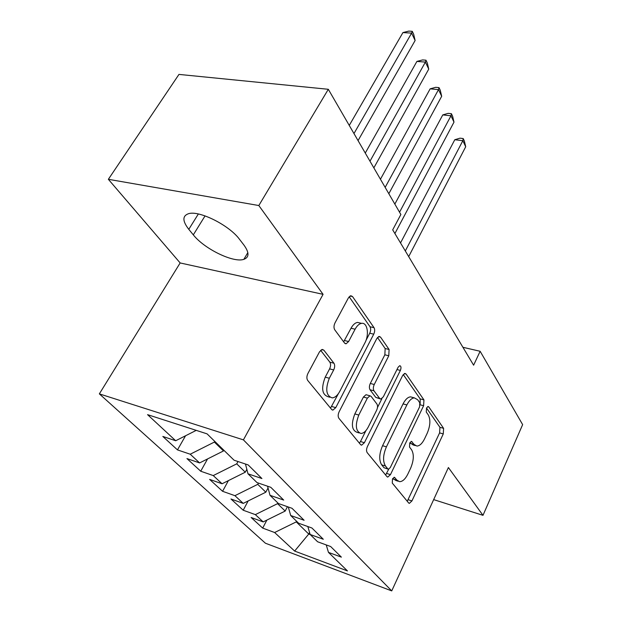 <?xml version="1.0" encoding="UTF-8"?>
<svg xmlns="http://www.w3.org/2000/svg" width="622" height="622" viewBox="0 0 622 622"><rect width="100%" height="100%" fill="white"/><g stroke="black" fill="none" stroke-linecap="round" stroke-linejoin="round"><path stroke-width="0.93" d="M392.482 478.987L392.28 483.084L408.646 502.957L409.354 503.361L411.927 500.935L443.268 433.923L443.603 428.348L428.768 406.874L428.099 406.493L426.513 408.009L426.288 412.059L428.27 414.897C430.704 419.57 430.354 425.681 427.213 433.239L424.569 438.821C422.237 443.494 419.687 445.904 416.919 446.06L414.143 444.489L411.453 441.379L409.743 442.988L409.525 447.062L411.601 449.807C414.159 454.363 413.824 460.521 410.606 468.265L407.877 474.011C405.35 479.057 402.597 481.615 399.619 481.669L397.061 480.254L394.332 477.284L392.482 478.987M323.852 350.163L322.258 349.424L319.537 351.78L307.906 373.495C306.623 376.287 306.553 378.588 307.688 380.407L331.65 409.486L332.91 410.108L335.771 407.635L373.736 334.169C374.872 331.619 374.973 329.458 374.032 327.677L352.503 296.531L350.785 295.714L348.429 297.845L334.978 322.942C333.75 325.633 333.672 327.918 334.737 329.792L344.557 343.056L346.073 343.795L348.623 341.532L355.108 329.201C357.02 325.71 359.174 323.767 361.576 323.354C367.415 322.212 369.468 334.644 364.904 342.893L339.752 391.401C337.544 395.468 335.04 397.629 332.226 397.893C326.115 395.794 325.143 389.248 329.318 378.254L333.695 369.935C334.908 367.244 334.994 365.005 333.936 363.217L323.852 350.163L321.613 349.595M258.822 205.532L108.36 179.307L180.155 262.95L323.075 294.338L258.822 205.532L328.315 89.288L400.871 214.497L392.7 229.86L473.614 365.192L480.137 351.274L462.908 347.286M323.075 294.338L243.412 439.871L391.736 590.9L265.423 543.224L99.357 393.874L243.412 439.871M433.666 499.614L482.991 515.335L448.4 467.534L391.736 590.9M482.991 515.335L522.643 424.624L480.137 351.274M367.454 446.448C366.342 449.037 366.249 451.098 367.182 452.622L386.946 476.615L387.786 477.074L390.46 474.633L423.613 405.723L423.94 399.892L406.065 374.032L404.914 373.402L402.597 375.571L367.454 446.448M360.604 444.637L338.889 418.279C337.863 416.616 337.94 414.446 339.138 411.756L376.8 338.555L379.156 336.401L380.547 337.108L389.092 349.478L388.789 355.768L374.257 384.505C373.138 387.063 373.044 389.162 373.97 390.81L379.7 398.469L380.843 399.067L383.362 396.774L398.142 367.198L399.767 365.682C401.151 366.171 401.353 367.75 400.389 370.424L364.399 442.708L361.623 445.165L360.604 444.637M266.869 520.085L262.694 528.109L274.629 532.518L294.634 551.069L347.449 570.91L328.47 552.383L341.385 557.141L330.663 546.536L317.601 541.77L310.145 534.485L323.3 539.251L311.917 528L298.614 523.234L290.692 515.498L304.104 520.264L292.006 508.291L278.446 503.54L270.018 495.314L283.679 500.065L270.795 487.314L256.979 482.579L247.999 473.808L261.916 478.536L248.162 464.922L234.082 460.226L207.072 433.861L147.562 414.649L175.692 440.741L196.249 430.362M262.694 528.109L251.132 517.504L263.192 521.905L255.347 514.627L277.567 503.649L277.902 503.004M248.147 500.959L243.21 510.227L255.347 514.627M243.21 510.227L230.98 498.999L243.233 503.392L234.922 495.68L257.757 484.336L258.425 483.076M228.398 480.612L222.583 491.294L234.922 495.68M222.583 491.294L209.614 479.399L222.077 483.768L213.253 475.581L236.733 463.849L237.993 461.532M207.569 458.927L200.712 471.219L213.253 475.581M200.712 471.219L186.942 458.585L199.608 462.923L190.223 454.216L214.388 442.063L214.777 441.379M185.55 435.765L177.472 449.893L190.223 454.216M177.472 449.893L162.824 436.45L175.692 440.741M247.999 473.808L245.465 464.02M270.018 495.314L267.553 486.202M214.388 442.063L223.492 450.942L223.873 450.258M199.608 462.923L223.492 450.942M290.692 515.498L288.305 507M236.733 463.849L245.293 472.191L246.833 469.33M222.077 483.768L245.293 472.191M310.145 534.485L307.828 526.531M257.757 484.336L265.819 492.196L268.035 487.99M243.233 503.392L265.819 492.196M328.47 552.383L326.231 544.919M277.567 503.649L285.171 511.066L287.426 506.689M263.192 521.905L285.171 511.066M328.315 89.288L178.965 74.407L108.36 179.307M180.155 262.95L99.357 393.874M309.554 532.448L308.745 534.049L310.254 534.593M274.629 532.518L296.266 521.881L296.585 521.252M296.266 521.881L308.745 534.049L294.634 551.069M239.517 239.322C229.324 225.273 199.079 210.119 188.482 213.711C182.293 215.904 182.401 221.113 188.793 229.331L193.31 234.859C204.327 248.917 233.545 263.114 243.863 259.335C249.344 257.329 249.352 252.54 243.863 244.967L239.517 239.322M392.785 478.442L395.864 480.487L398.15 481.21M415.333 445.593L413.179 444.963L409.882 442.716M407.254 501.27L439.606 432.889L439.941 427.322L426.513 408.016M420.153 403.981L420.169 398.889L403.235 374.537M385.624 475.014L388.703 469.213M387.84 468.91L388.447 469.237L390.297 467.542L419.57 406.889L419.796 402.784L417.634 399.697L414.361 397.87C411.655 398.127 409.159 400.475 406.874 404.93L386.417 446.845C382.989 454.939 382.678 461.33 385.484 466.018L387.84 468.91L384.023 467.728L388.089 469.128M412.495 397.372L410.551 396.859C407.838 397.108 405.342 399.456 403.048 403.896L406.874 404.93M384.023 467.728L381.659 464.836C378.837 460.148 379.148 453.772 382.569 445.694L403.048 403.896M377.484 337.489L385.15 348.522L389.092 349.478M380.135 398.873L375.781 397.404L370.028 389.753C369.095 388.112 369.188 386.013 370.308 383.455L384.855 354.797L385.15 348.522M381.908 398.648L377.476 407.527M365.969 430.548L360.48 441.534L364.399 442.708M358.801 415.061C354.96 425.238 355.675 431.38 360.954 433.472C363.645 433.316 366.086 431.155 368.271 426.995L376.637 410.248C377.741 407.705 377.834 405.63 376.924 404.028L371.147 396.408L369.966 395.794L367.369 398.127L358.801 415.061L354.835 413.933C350.987 424.087 351.718 430.214 357.012 432.313L359.143 432.943M366.762 394.923L366.008 394.721L363.411 397.046L367.369 398.127M354.835 413.933L363.411 397.046M359.368 443.144L360.48 441.534M329.847 397.233L328.159 396.766C322.025 394.651 321.045 388.12 325.228 377.157L329.598 368.862C330.818 366.179 330.896 363.948 329.839 362.152L320.625 350.295M360.216 323.036L357.518 322.414C355.108 322.818 352.946 324.762 351.033 328.237L355.108 329.201M343.647 341.828L351.033 328.237M365.985 340.436L369.732 333.221C370.868 330.679 370.961 328.525 370.012 326.744L349.16 296.756M330.531 408.133L338.391 393.648M408.693 256.614L465.715 146.745L462.838 140.704L454.783 139.732L400.521 242.953M454.783 139.732L459.992 138.17L463.203 138.558L462.838 140.704L405.311 250.961M463.203 138.558L464.354 140.976L465.715 146.745M394.9 233.545L453.99 122.13L450.973 115.785L442.771 114.907L394.846 204.094M442.771 114.907L448.135 113.36L451.409 113.709L450.973 115.785L399.549 212.211M451.409 113.709L452.614 116.252L453.99 122.13M388.828 193.706L441.682 96.286L438.51 89.622L430.16 88.837L380.446 179.245M430.16 88.837L435.68 87.313L439.015 87.624L438.51 89.622L385.158 187.377M439.015 87.624L440.283 90.291L441.682 96.286M373.853 167.87L428.745 69.112L425.401 62.099L416.903 61.422L365.269 153.059M416.903 61.422L422.595 59.93L425.984 60.194L425.401 62.099L369.989 161.199M425.984 60.194L427.322 63.001L428.745 69.112M358.054 140.611L415.123 40.508L411.601 33.121L402.939 32.569L349.261 125.426M402.939 32.569L408.817 31.1L412.277 31.318L411.601 33.121L353.972 133.559M412.277 31.318L413.677 34.272L415.123 40.508M393.291 479.064L397.061 480.254M411.103 441.449L412.075 441.729M410.388 443.393L414.143 444.489M427.711 406.594L428.768 406.874M439.941 427.322L443.603 428.348M439.606 432.889L443.268 433.923M408.226 499.738L411.927 500.935M394.014 477.323L394.908 477.595M404.308 373.581L406.065 374.032M420.169 398.889L423.94 399.892M420.145 404.79L423.613 405.723M386.659 473.443L390.46 474.633M382.569 445.694L386.417 446.845M381.659 464.836L385.484 466.018M378.479 336.619L380.547 337.108M384.855 354.797L388.789 355.768M370.308 383.455L374.257 384.505M370.028 389.753L373.97 390.81M375.781 397.404L379.7 398.469M396.96 369.561L400.389 370.424M329.839 362.152L333.936 363.217M329.598 368.862L333.695 369.935M325.228 377.157L329.318 378.254M344.549 340.537L348.623 341.532M350.046 296.002L352.503 296.531M370.012 326.744L374.032 327.677M369.732 333.221L373.736 334.169M331.728 406.493L335.771 407.635M198.34 213.991L188.793 229.331M205.058 215.888L193.31 234.859M408.957 503.229L409.354 503.361M387.288 476.918L387.786 477.074M410.551 396.859L414.361 397.87M366.008 394.721L369.966 395.794M360.978 444.971L361.623 445.165M357.518 322.414L361.576 323.354M345.062 343.546L346.073 343.795M332.062 409.867L332.91 410.108M247.836 252.602L243.863 259.335"/></g></svg>
